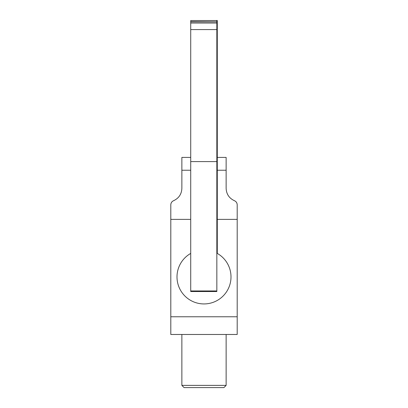 <?xml version="1.0" encoding="UTF-8"?>
<svg xmlns="http://www.w3.org/2000/svg" width="408" height="408" viewBox="0 0 408 408"><rect width="100%" height="100%" fill="white"/><g stroke="black" fill="none" stroke-linecap="round" stroke-linejoin="round"><path stroke-width="0.61" d="M216.837 148.889L217.28 148.889L217.28 150.027L216.837 150.027M216.837 147.966L217.28 148.889L217.28 20.568L216.776 20.42M216.832 20.502L217.132 20.42M190.72 21.848L216.837 21.848L190.72 21.68L190.72 291.531L216.837 291.531L216.837 290.955L190.72 290.955M190.72 21.68L190.72 20.548L216.837 20.548L216.837 21.68M216.837 20.548L190.72 20.548M181.866 334.478L181.866 385.387L226.134 385.387L226.134 334.478M181.866 385.387L184.079 387.6L223.921 387.6L226.134 385.387M216.837 253.174A27.005 27.005 0 0 1 204 303.935A27.005 27.005 0 0 1 190.72 253.419L190.72 219.382L170.799 219.382L170.799 334.478L237.201 334.478L237.201 316.771L170.799 316.771M216.837 236.145A13.28 13.28 0 0 0 217.28 232.749M217.28 253.419L217.28 219.382L237.201 219.382L237.201 316.771M217.28 170.238L226.134 170.238L226.134 157.411L217.28 157.411L217.28 219.382M226.134 170.238L226.134 188.399C226.425 194.167 229.189 198.273 234.432 200.705C236.181 201.521 237.104 202.888 237.201 204.811L237.201 219.382M190.72 157.411L181.866 157.411L181.866 188.399C181.575 194.167 178.811 198.273 173.568 200.705C171.819 201.521 170.896 202.888 170.799 204.811L170.799 219.382M217.28 175.119L216.837 175.119M217.28 157.411L217.28 150.027M217.28 153.704L216.837 153.704M190.72 161.604L216.837 161.604L216.837 290.955M190.72 29.585L216.837 29.585L216.837 161.604M216.837 29.585L216.837 23.032L190.72 23.032M216.837 21.848L216.837 23.032M181.866 170.238L190.72 170.238"/></g></svg>
